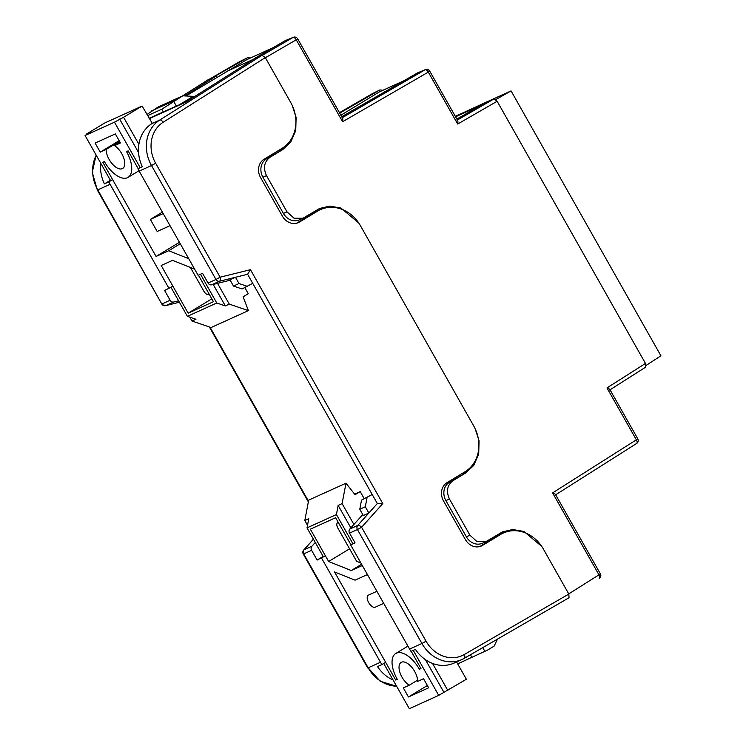 <?xml version="1.0" encoding="UTF-8"?>
<svg xmlns="http://www.w3.org/2000/svg" width="746" height="746" viewBox="0 0 746 746"><rect width="100%" height="100%" fill="white"/><g stroke="black" fill="none" stroke-linecap="round" stroke-linejoin="round"><path stroke-width="1.12" d="M495.764 99.572L511.066 90.909L487.446 101.615M486.047 102.258L455.321 116.348M511.066 90.909L660.928 355.795L646.176 365.372M455.573 116.796L480.154 105.652M457.391 120.013L493.889 98.966L486.392 102.053L456.86 119.071M493.889 98.966L497.144 101.279L457.68 124.032C458.119 121.402 457.895 120.134 457.018 120.227M609.668 390.037C610.293 389.505 609.398 388.797 606.983 387.92L645.476 363.442L497.144 101.279M645.476 363.442L645.626 367.163L610.032 389.804L645.626 367.163M326.823 207.677A34.708 30.054 65.6 0 0 317.927 209.3M302.979 218.242L299.444 219.837A13.885 12.02 -114.4 0 1 283.415 213.431L286.968 211.817L294.092 218.261L302.979 218.242L319.633 208.451L329.723 206.12L340.959 208.05L358.761 223.007M292.218 105.4L296.106 117.486L295.733 130.671L290.763 142.066L282.771 149.554L269.931 157.331C264.168 161.845 263.021 167.943 266.49 175.618L262.928 177.231L283.415 213.431M262.928 177.231A13.885 12.02 -114.4 0 1 266.406 158.926L269.931 157.331M282.771 149.554L266.406 158.926M279.284 151.13A34.708 30.054 65.6 0 0 285.634 145.768M509.788 531.068A34.708 30.054 65.6 0 0 500.892 532.691M485.944 541.633L482.42 543.228A13.885 12.02 -114.4 0 1 466.381 536.822L469.933 535.208L477.058 541.652L485.944 541.633L502.599 531.842L512.688 529.52L523.925 531.441L541.727 546.398M475.183 428.791L479.072 440.877L478.699 454.072L473.738 465.467L465.737 472.945L452.897 480.722C447.143 485.245 445.987 491.334 449.456 499.009L445.903 500.622L466.381 536.822M445.903 500.622A13.885 12.02 -114.4 0 1 449.372 482.317L452.897 480.722M465.737 472.945L449.372 482.317M462.25 474.521A34.708 30.054 65.6 0 0 468.6 469.159M257.995 57.125L254.05 58.748L285.326 40.592L293.337 37.3A3.469 3.031 67.8 0 0 293.01 37.459L285.326 40.592M86.527 134.625L86.266 134.177L104.813 122.95L142.113 106.044L152.287 123.351L151.839 123.64L159.747 120.05L262.023 55.288L254.05 58.748M341.743 116.712L417.676 72.81L425.406 69.63A3.469 3.031 67.8 0 0 425.08 69.788L417.676 72.81M266.49 175.618L286.968 211.817M449.456 499.009L469.933 535.208M185.931 102.053L195.974 95.693M340.894 115.201L379.388 91.898A3.45 2.984 -114.4 0 1 379.667 91.749L403.968 80.736M185.978 95.982L247.029 59.531A3.45 2.984 -114.4 0 1 247.262 59.419A3.45 2.984 -114.4 0 1 247.504 59.316M226.141 71.663L253.565 59.232M179.18 104.85L163.327 111.9L161.798 109.214L182.779 95.814L193.223 96.346L179.18 104.85L185.819 101.838M154.459 115.919L149.144 118.465M497.507 639.108L494.122 646.12L487.642 650.055L457.68 663.875M470.913 654.494L475.911 651.594M161.798 109.214L147.559 115.667M163.327 111.9L149.079 118.353M146.925 114.548L158.124 106.995L182.779 95.814M176.289 99.74L151.634 110.921M212.321 77.826L247.402 57.787L239.569 61.685A3.469 2.975 -116.5 0 1 239.708 61.61A3.469 2.975 -116.5 0 1 239.858 61.536M184.84 95.917L216.191 76.073L216.872 77.276L216.116 75.943M250.451 57.974L247.402 57.787M382.912 90.275L379.882 89.93L372.189 93.763A3.469 2.975 -116.5 0 1 372.329 93.688A3.469 2.975 -116.5 0 1 372.478 93.623M339.728 113.14L379.742 90.005M457.68 124.032L428.307 72.12L342.6 121.729C343.029 119.099 342.806 117.821 341.929 117.924M555.285 495.018C555.91 494.486 555.015 493.777 552.6 492.901L636.357 439.832L606.983 387.92M262.023 55.288L265.315 57.591L163.076 122.325A31.239 27.052 65.6 0 0 155.662 163.262L220.117 277.195L250.451 269.688L382.782 503.587L377.317 503.55L372.198 494.495L361.521 500.128L372.198 494.495L252.726 283.331L242.04 288.954L233.479 286.044L229.936 279.787L235.475 277.279L219.52 281.233L211.622 284.813A3.469 3.003 -114.4 0 1 208.059 283.051L202.539 273.306L198.119 275.311L139.176 171.123A34.708 30.054 65.6 0 1 137.917 168.708L142.337 166.703A34.708 30.054 65.6 0 1 151.839 123.64M315.269 542.454L311.875 546.249A3.469 3.003 65.6 0 0 311.614 550.324L317.125 560.069L325.377 555.751M172.886 286.166L164.614 290.502L170.125 300.246A3.469 3.003 65.6 0 0 173.687 302.009L178.583 300.797M216.191 76.073L208.293 79.654L182.733 95.833M254.125 58.878L185.894 102.081L149.265 118.679M169.034 288.497L110.091 184.309A34.708 30.054 -114.4 0 1 108.832 181.893L104.403 183.898A34.708 30.054 -114.4 0 1 100.729 163.188M385.663 662.308L381.915 664.574A34.708 30.054 -114.4 0 1 380.497 662.252L321.554 558.064M265.315 57.591L290.772 102.584A34.708 30.054 -114.4 0 1 282.081 148.342L264.047 159.262A13.885 12.02 65.6 0 0 260.578 177.567L282.426 216.181A13.885 12.02 65.6 0 0 298.456 222.588A13.885 12.02 65.6 0 0 299.556 222.01L317.582 211.09A34.708 30.054 -114.4 0 1 320.323 209.654A34.708 30.054 -114.4 0 1 360.411 225.665L473.738 425.975A34.708 30.054 -114.4 0 1 465.047 471.742L447.022 482.653A13.885 12.02 65.6 0 0 443.544 500.958L465.392 539.572A13.885 12.02 65.6 0 0 481.422 545.979A13.885 12.02 65.6 0 0 482.522 545.401L500.547 534.49A34.708 30.054 -114.4 0 1 503.289 533.045A34.708 30.054 -114.4 0 1 543.377 549.065L568.834 594.058L569.03 597.751L464.357 658.28A3.469 1.725 -120 0 1 464.282 658.317A34.708 30.054 -114.4 0 1 461.998 659.492L454.09 663.073A34.708 30.054 65.6 0 1 415.429 649.384L410.999 651.389A34.708 30.054 65.6 0 1 409.582 649.067L350.639 544.888L355.059 542.874L349.548 533.129A3.469 3.003 -114.4 0 1 349.809 529.054L362.77 514.563M230.178 280.216L211.622 284.813M377.317 503.55L368.85 513.024L363.311 515.533L359.777 509.276L361.521 500.128M393.095 680.007A34.708 30.054 -114.4 0 1 377.495 666.579L381.915 664.574M296.721 223.194L314.103 212.675A34.708 30.054 -114.4 0 1 316.845 211.23L320.323 209.654M479.687 546.594L497.069 536.066A34.708 30.054 -114.4 0 1 499.811 534.621L503.289 533.045M352.83 543.554L350.639 544.888M323.167 556.413L317.125 560.069M112.599 179.609L108.832 181.893M110.399 180.271L104.403 183.898M140.061 167.412L137.917 168.708M250.451 269.688L247.607 274.276L235.475 277.279L239.009 283.536L233.479 286.044M247.607 274.276L252.726 283.331M247.569 286.445L239.009 283.536M349.809 529.054L357.707 525.473L368.85 513.024L365.307 506.767L359.777 509.276M365.307 506.767L367.051 497.619M408.444 696.969L403.325 687.915L409.265 685.229A13.885 6.901 58.8 0 1 402.001 677.144A13.885 6.901 58.8 0 1 401.134 662.411A13.885 6.901 58.8 0 1 414.645 671.419A13.885 6.901 58.8 0 1 417.62 681.434L423.56 678.748L428.68 687.793L408.444 696.969L427.383 685.509M383.714 603.355L375.257 607.197A6.938 3.45 58.8 0 1 368.683 602.591A6.938 3.45 58.8 0 1 368.244 595.224A6.938 3.45 58.8 0 1 368.431 595.122L376.889 591.289M354.602 494.141L360.206 491.595L364.141 498.542M456.589 661.944L466.371 679.233L438.723 695.375L409.33 708.7L383.733 663.464M360.887 563.006L356.644 561.309L337.919 528.215A5.203 2.592 58.8 0 1 337.593 522.694A5.203 2.592 58.8 0 1 338.33 522.489M349.576 548.823L328.632 561.505L351.217 570.531L361.596 564.256M328.632 561.505L310.336 529.175L335.625 517.715L350.909 544.72M351.217 570.531L362.304 565.505M409.265 685.229L417.583 680.193M307.511 525.296L304.806 520.512L308.685 500.109L345.985 483.203L342.106 503.606L353.912 524.466M360.206 491.595L355.059 494.71L345.985 483.203M432.531 663.436L447.824 690.46M367.424 574.56L355.068 580.164L334.544 571.958L395.678 680.016L397.161 679.121M411.205 651.295L420.968 668.547L419.383 669.265L420.865 668.369M395.678 680.016L397.264 679.298A24.292 12.085 58.8 0 1 395.744 653.496A24.292 12.085 58.8 0 1 419.383 669.265M438.723 695.375L413.256 650.363M352.979 543.825L336.418 514.553L307.016 527.879L323.456 556.917M307.016 527.879L308.76 518.722L304.806 520.512M342.106 503.606L338.152 505.396L336.418 514.553M443.879 692.251L425.453 659.688M350.872 527.87L338.152 505.396M106.165 149.442L100.234 152.137L95.115 143.083L115.341 133.916L120.47 142.962L114.53 145.656A13.885 6.901 58.8 0 1 121.794 153.732A13.885 6.901 58.8 0 1 122.661 168.475A13.885 6.901 58.8 0 1 109.149 159.467A13.885 6.901 58.8 0 1 106.165 149.442L119.546 141.339M244.875 287.667L248.278 293.682L243.121 296.805L248.39 310.625L229.292 304.126L217.534 283.349M209.197 294.185A5.203 2.592 58.8 0 1 208.861 294.465A5.203 2.592 58.8 0 1 203.798 291.089L190.444 267.488M194.641 269.166L172.568 260.345L161.201 265.501L188.169 313.171L211.836 298.838M198.436 275.162L213.449 301.701L188.169 313.171M114.53 145.656L120.087 142.29M100.234 152.137L119.173 140.668M142.113 106.044L123.566 117.271L138.887 144.332M86.266 134.177L90.219 132.387L85.072 135.511L114.464 122.185L123.566 117.271M248.39 310.625L211.09 327.541L191.992 321.041L189.792 317.153M179.441 242.301L156.082 256.456L168.727 250.721L180.252 243.737M162.376 212.134L150.347 219.427L157.173 231.493L170.032 225.665M156.082 256.456L102.827 162.33L104.403 161.612A24.292 12.085 58.8 0 0 128.051 177.38L138.97 170.769M150.347 219.427L163.206 213.598M138.131 168.577L128.116 150.869L126.531 151.587A24.292 12.085 58.8 0 1 128.051 177.38M168.727 250.721L188.729 258.713M85.072 135.511L110.678 180.774M170.965 287.322L187.377 316.332L216.769 303.007L200.497 274.23M140.201 167.673L114.464 122.185M216.769 303.007L225.339 305.916L229.292 304.126M191.992 321.041L195.937 319.251L187.377 316.332M225.339 305.916L213.179 284.431M138.551 152.529L119.621 119.062M637.783 438.853A3.469 3.469 0 0 1 636.618 443.488A3.469 1.734 -122.4 0 1 636.534 443.534L555.649 494.785L636.618 443.488A3.469 1.734 -122.4 0 0 636.357 439.832L637.783 438.853L609.855 389.496M342.302 117.7L425.08 69.788A3.469 1.744 -120.1 0 1 428.307 72.12L429.733 71.14A3.469 3.469 0 0 0 425.406 69.63M262.461 55.213L293.01 37.459A3.469 1.744 -120.2 0 1 296.237 39.79L265.389 57.722M342.6 121.729L296.237 39.79L297.663 38.801A3.469 3.469 0 0 0 293.337 37.3M568.75 593.909L598.954 574.84L552.6 492.901M379.388 91.898L403.8 80.829M247.029 59.531L272.868 47.819M482.755 647.64L484.872 651.37M471.957 657.403L470.456 654.755M173.827 101.596L176.243 105.867M379.882 89.93L372.329 93.688A3.469 3.469 0 0 0 372.142 93.791A3.469 1.716 -120 0 1 372.189 93.763L339.467 112.683L372.142 93.791A3.469 1.716 -120 0 0 372.095 93.819M239.475 61.741A3.469 1.716 59.9 0 1 239.522 61.713A3.469 1.716 59.9 0 1 239.569 61.685L209.729 79.001M598.954 574.84A3.469 1.734 57.7 0 1 599.215 578.504A3.469 3.469 0 0 0 600.381 573.861L598.954 574.84M210.008 327.168L308.471 501.209M313.451 539.237L303.967 549.83L311.875 546.249M173.687 302.009L165.78 305.59L179.394 302.223L165.64 305.646A3.469 1.716 -103.9 0 0 165.78 305.59A3.469 3.003 -114.4 0 1 162.227 303.836L170.125 300.246M568.956 597.788L464.432 658.233M110.091 184.309L97.763 189.894L161.779 303.986A3.469 3.469 0 0 0 165.64 305.646A3.469 1.716 -103.9 0 1 165.332 305.664M208.059 283.051L215.967 279.47L151.503 165.537L139.176 171.123M311.614 550.324L303.706 553.905L368.17 667.838L380.497 662.252M409.582 649.067L421.91 643.481L357.446 529.539L349.548 533.129M96.234 155.233A34.708 30.054 65.6 0 0 97.763 189.894L97.316 190.053L92.262 172.289L96.131 155.065M155.662 163.262L151.503 165.537A34.708 30.054 -114.4 0 1 159.747 120.05A3.469 1.725 -122.3 0 1 163.076 122.325M396.639 686.273L380.199 681.247L368.17 667.838A34.708 30.054 65.6 0 0 396.592 686.199M464.199 654.559A3.469 1.725 -120 0 1 464.357 658.28L461.998 659.492A34.708 30.054 -114.4 0 1 421.91 643.481L426.059 641.206A31.239 27.052 65.6 0 0 464.199 654.559L568.834 594.058M382.782 503.587L361.605 527.263L426.059 641.206M497.069 536.066L500.547 534.49M480.265 546.426L482.522 545.401M314.103 212.675L317.582 211.09M297.3 223.026L299.556 222.01M215.967 279.47A3.469 3.003 65.6 0 0 219.52 281.233A3.469 1.716 76.1 0 0 220.117 277.195L215.967 279.47M357.707 525.473A3.469 3.003 65.6 0 0 357.446 529.539L361.605 527.263A3.469 1.623 -138.2 0 0 357.707 525.473M303.706 553.905A3.469 3.003 -114.4 0 1 303.967 549.83A3.469 1.623 41.8 0 0 303.697 550.026A3.469 3.469 0 0 0 303.268 554.054L303.706 553.905M247.262 59.419L272.98 47.753M209.71 79.011L239.522 61.713A3.469 3.469 0 0 1 239.708 61.61L247.541 57.703M457.662 120.488L429.733 71.14M342.573 118.185L297.663 38.801M600.381 573.861L555.472 494.477M367.722 667.987L303.268 554.054M303.697 550.026L313.413 539.172M308.34 501.909L209.356 326.944M161.779 303.986L97.316 190.053M182.677 95.861L208.181 79.71M337.593 522.694L338.227 522.312M395.744 653.496L407.913 646.129"/></g></svg>
